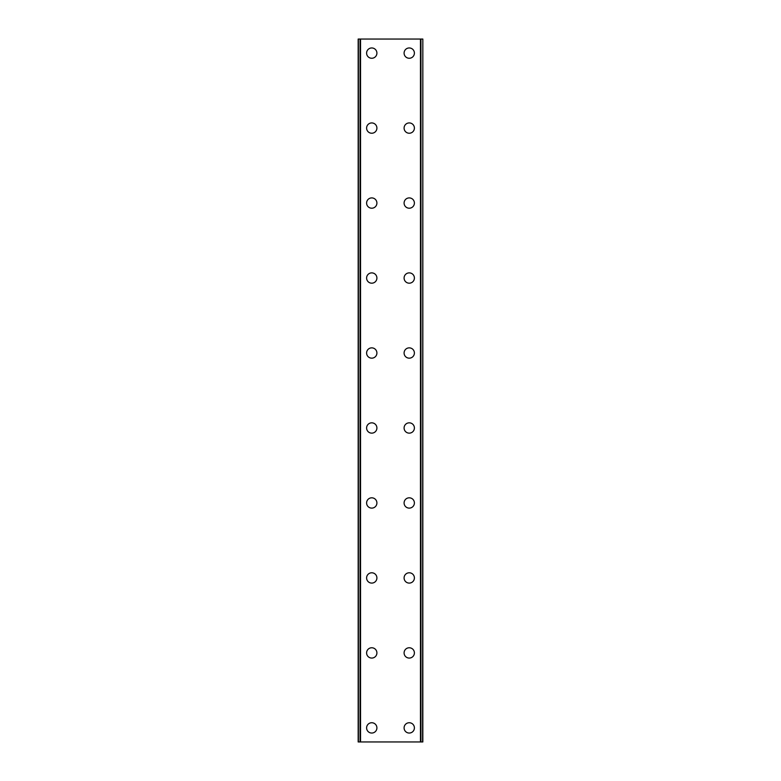 <?xml version="1.0" encoding="UTF-8"?>
<svg xmlns="http://www.w3.org/2000/svg" width="781" height="781" viewBox="0 0 781 781"><rect width="100%" height="100%" fill="white"/><g stroke="black" fill="none" stroke-linecap="round" stroke-linejoin="round"><path stroke-width="1.17" d="M366.601 727.892A5.155 5.155 0 0 1 371.756 722.737A5.155 5.155 0 0 1 376.911 727.892A5.155 5.155 0 0 1 371.756 733.047A5.155 5.155 0 0 1 366.601 727.892M366.601 652.916A5.155 5.155 0 0 1 371.756 647.761A5.155 5.155 0 0 1 376.911 652.916A5.155 5.155 0 0 1 371.756 658.071A5.155 5.155 0 0 1 366.601 652.916M366.601 577.94A5.155 5.155 0 0 1 371.756 572.785A5.155 5.155 0 0 1 376.911 577.94A5.155 5.155 0 0 1 371.756 583.095A5.155 5.155 0 0 1 366.601 577.94M366.601 502.964A5.155 5.155 0 0 1 371.756 497.809A5.155 5.155 0 0 1 376.911 502.964A5.155 5.155 0 0 1 371.756 508.119A5.155 5.155 0 0 1 366.601 502.964M366.601 427.988A5.155 5.155 0 0 1 371.756 422.833A5.155 5.155 0 0 1 376.911 427.988A5.155 5.155 0 0 1 371.756 433.143A5.155 5.155 0 0 1 366.601 427.988M366.601 353.012A5.155 5.155 0 0 1 371.756 347.857A5.155 5.155 0 0 1 376.911 353.012A5.155 5.155 0 0 1 371.756 358.167A5.155 5.155 0 0 1 366.601 353.012M366.601 278.036A5.155 5.155 0 0 1 371.756 272.881A5.155 5.155 0 0 1 376.911 278.036A5.155 5.155 0 0 1 371.756 283.191A5.155 5.155 0 0 1 366.601 278.036M366.601 203.06A5.155 5.155 0 0 1 371.756 197.905A5.155 5.155 0 0 1 376.911 203.06A5.155 5.155 0 0 1 371.756 208.215A5.155 5.155 0 0 1 366.601 203.06M366.601 128.084A5.155 5.155 0 0 1 371.756 122.929A5.155 5.155 0 0 1 376.911 128.084A5.155 5.155 0 0 1 371.756 133.239A5.155 5.155 0 0 1 366.601 128.084M366.601 53.108A5.155 5.155 0 0 1 371.756 47.953A5.155 5.155 0 0 1 376.911 53.108A5.155 5.155 0 0 1 371.756 58.263A5.155 5.155 0 0 1 366.601 53.108M404.089 727.892A5.155 5.155 0 0 1 409.244 722.737A5.155 5.155 0 0 1 414.399 727.892A5.155 5.155 0 0 1 409.244 733.047A5.155 5.155 0 0 1 404.089 727.892M404.089 652.916A5.155 5.155 0 0 1 409.244 647.761A5.155 5.155 0 0 1 414.399 652.916A5.155 5.155 0 0 1 409.244 658.071A5.155 5.155 0 0 1 404.089 652.916M404.089 577.94A5.155 5.155 0 0 1 409.244 572.785A5.155 5.155 0 0 1 414.399 577.94A5.155 5.155 0 0 1 409.244 583.095A5.155 5.155 0 0 1 404.089 577.94M404.089 502.964A5.155 5.155 0 0 1 409.244 497.809A5.155 5.155 0 0 1 414.399 502.964A5.155 5.155 0 0 1 409.244 508.119A5.155 5.155 0 0 1 404.089 502.964M404.089 427.988A5.155 5.155 0 0 1 409.244 422.833A5.155 5.155 0 0 1 414.399 427.988A5.155 5.155 0 0 1 409.244 433.143A5.155 5.155 0 0 1 404.089 427.988M404.089 353.012A5.155 5.155 0 0 1 409.244 347.857A5.155 5.155 0 0 1 414.399 353.012A5.155 5.155 0 0 1 409.244 358.167A5.155 5.155 0 0 1 404.089 353.012M404.089 278.036A5.155 5.155 0 0 1 409.244 272.881A5.155 5.155 0 0 1 414.399 278.036A5.155 5.155 0 0 1 409.244 283.191A5.155 5.155 0 0 1 404.089 278.036M404.089 203.06A5.155 5.155 0 0 1 409.244 197.905A5.155 5.155 0 0 1 414.399 203.06A5.155 5.155 0 0 1 409.244 208.215A5.155 5.155 0 0 1 404.089 203.06M404.089 128.084A5.155 5.155 0 0 1 409.244 122.929A5.155 5.155 0 0 1 414.399 128.084A5.155 5.155 0 0 1 409.244 133.239A5.155 5.155 0 0 1 404.089 128.084M404.089 53.108A5.155 5.155 0 0 1 409.244 47.953A5.155 5.155 0 0 1 414.399 53.108A5.155 5.155 0 0 1 409.244 58.263A5.155 5.155 0 0 1 404.089 53.108M422.628 39.05L358.167 39.05L358.167 741.95L422.833 741.95L422.833 39.05L422.628 741.95M422.833 39.05L422.833 741.95M358.167 741.95L358.167 39.05M360.061 39.05L360.061 741.95M360.549 39.05L360.549 741.95M420.451 39.05L420.451 741.95M420.939 39.05L420.939 741.95M358.372 39.05L358.372 741.95M360.139 39.05L360.139 741.95M420.861 39.05L420.861 741.95"/></g></svg>
